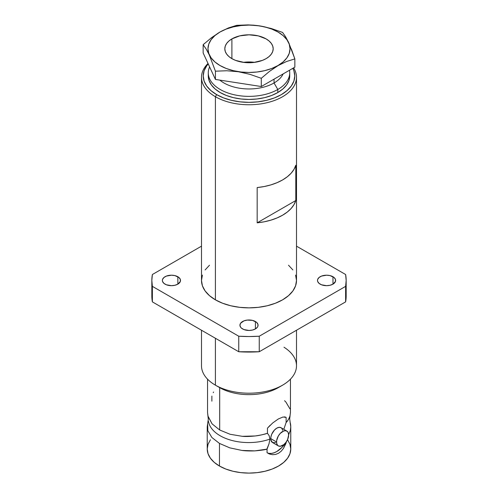 <?xml version="1.0" encoding="UTF-8"?>
<svg xmlns="http://www.w3.org/2000/svg" width="498" height="498" viewBox="0 0 498 498"><rect width="100%" height="100%" fill="white"/><g stroke="black" fill="none" stroke-linecap="round" stroke-linejoin="round"><path stroke-width="0.75" d="M290.166 422.609L290.764 426.836L290.359 430.34L288.635 434.816L290.359 430.34C290.932 427.16 290.863 424.582 290.166 422.609M270.165 425.267L267.451 428.168L267.451 433.266L269.163 435.7L269.922 439.093A40.382 23.313 180 0 1 208.463 421.233A40.382 23.313 0 0 0 269.922 439.093L269.007 443.843L267.059 449.134C265.247 449.756 261.157 450.335 254.789 450.877C249.542 451.057 245.265 450.908 241.972 450.435L229.815 447.864L219.469 443.419L211.905 437.518L207.834 430.72L207.641 423.649L208.313 419.266L207.946 416.023L212.104 423.885L219.686 429.992L230.088 434.268L242.314 436.323L255.188 435.968C258.58 435.632 262.67 434.735 267.451 433.266L267.451 428.168L272.767 422.914L278.345 418.961L283.001 417.013L286.126 417.386L286.126 422.485C288.33 419.914 289.618 417.71 289.998 415.867L290.459 412.506L290.459 379.165M286.655 441.421L283.443 448.449L281.165 451.238L278.507 453.28L275.581 454.444L272.587 454.693L269.692 454.083L267.059 452.738L267.059 449.134L254.789 450.877L241.972 450.435L229.815 447.864L219.469 443.419L219.469 466.041A41.764 24.109 0 0 0 264.98 471.264A41.764 24.109 0 0 0 290.764 448.991L289.961 444.284L287.583 439.765M280.306 386.398A41.459 23.935 180 0 1 219.686 387.637L219.686 429.992L219.686 387.637A41.459 23.935 0 0 0 278.314 387.637L282.59 385.166A47.503 27.427 180 0 1 215.41 385.166L219.686 387.637L215.41 385.166A47.503 27.427 0 0 0 267.177 391.111A47.503 27.427 0 0 0 296.503 365.775L296.503 330.236M283.978 347.218A47.503 27.427 180 0 1 282.59 385.166M276.546 441.975A8.553 4.936 -60 0 1 280.274 433.366A8.553 4.936 -60 0 1 286.867 431.075A8.553 4.936 -60 0 1 288.635 434.991L288.18 432.581L287.62 431.698L285.952 430.739L283.773 430.951L280.274 433.366L278.314 436.011L276.658 440.543L276.658 443.27L277.567 445.262L278.314 445.884L280.274 446.27L283.773 444.646L285.952 442.349L287.62 439.46L288.635 434.991A8.553 4.936 -60 0 1 284.906 443.594A8.553 4.936 -60 0 1 278.314 445.884A8.553 4.936 -60 0 1 276.546 441.975L270.744 438.62L276.546 441.975M286.867 431.075L281.065 427.726A8.553 4.936 120 0 0 274.473 430.017A8.553 4.936 120 0 0 270.744 438.62A8.553 4.936 120 0 0 272.512 442.535L270.856 439.915L270.856 437.194L271.759 434.156L274.473 430.017L276.788 428.149L279.104 427.346L281.065 427.726L281.818 428.348L282.721 430.347M215.41 338.267L215.41 385.166L215.41 338.267M177.848 276.739L177.848 284.14L180.332 281.463L180.332 279.415L178.975 277.529L174.904 275.599L171.436 275.201L166.394 276.085L163.892 277.529L162.541 279.415L162.367 280.442A9.07 5.235 180 0 1 167.963 275.599A9.07 5.235 180 0 1 177.848 276.739A9.07 5.235 180 0 1 180.506 280.442A9.07 5.235 180 0 1 174.904 285.279A9.07 5.235 180 0 1 165.025 284.14A9.07 5.235 180 0 1 162.367 280.442L162.541 281.463L163.892 283.35L166.394 284.794L171.436 285.678L174.904 285.279L177.848 284.14L177.848 276.739M332.975 276.739L332.975 284.14L335.459 281.463L335.459 279.415L334.108 277.529L330.037 275.599L326.564 275.201L321.527 276.085L319.025 277.529L317.668 279.415L317.494 280.442A9.07 5.235 180 0 1 323.096 275.599A9.07 5.235 180 0 1 332.975 276.739A9.07 5.235 180 0 1 335.633 280.442A9.07 5.235 180 0 1 330.037 285.279A9.07 5.235 180 0 1 320.152 284.14A9.07 5.235 180 0 1 317.494 280.442L317.668 281.463L319.025 283.35L321.527 284.794L326.564 285.678L330.037 285.279L332.975 284.14L332.975 276.739M255.412 321.521L255.412 328.923L257.379 327.223L257.896 326.24L257.896 324.198L256.538 322.312L252.474 320.382L247.232 320.083L243.964 320.868L240.621 323.214L239.93 325.219A9.07 5.235 180 0 1 245.526 320.382A9.07 5.235 180 0 1 255.412 321.521A9.07 5.235 180 0 1 258.07 325.219A9.07 5.235 180 0 1 252.474 330.056A9.07 5.235 180 0 1 242.588 328.923A9.07 5.235 180 0 1 239.93 325.219L240.621 327.223L241.462 328.132L243.964 329.576L249 330.454L252.474 330.056L255.412 328.923L255.412 321.521M202.406 275.089L201.497 280.442A47.503 27.427 0 0 0 215.41 299.833L215.41 96.724A47.503 27.427 180 0 1 201.497 77.333A47.503 27.427 180 0 1 208.021 63.464A47.503 27.427 0 0 0 215.41 96.724L216.63 94.614A45.779 26.431 180 0 1 208.226 63.912L206.707 65.811L204.105 70.766L203.221 75.92L204.105 81.081L206.707 86.036L210.94 90.605L216.63 94.614L223.565 97.901L231.483 100.341L240.067 101.841L249 102.351L257.933 101.841L266.517 100.341L274.435 97.901L281.37 94.614L287.06 90.605L291.293 86.036L293.895 81.081L294.779 75.92L293.895 70.766L292.836 68.313A45.779 26.431 180 0 1 272.487 98.61A45.779 26.431 180 0 1 216.63 94.614L215.41 96.724A47.503 27.427 0 0 0 274.585 100.44A47.503 27.427 0 0 0 293.59 67.877A47.503 27.427 180 0 1 296.503 77.333A47.503 27.427 180 0 1 267.177 102.669A47.503 27.427 180 0 1 215.41 96.724L215.41 299.833A47.503 27.427 0 0 0 267.177 305.778A47.503 27.427 0 0 0 296.503 280.442L295.594 275.089M257.167 187.565A47.503 27.427 0 0 0 295.8 165.268L295.8 200.526A47.503 27.427 180 0 1 257.167 222.83L257.167 187.565L264.214 186.532L270.9 184.889L277.075 182.673L282.59 179.946L287.321 176.759L291.156 173.192L294.001 169.332L295.8 165.268L295.8 200.526L294.001 204.597L291.156 208.457L287.321 212.017L282.59 215.204L277.075 217.937L270.9 220.147L264.214 221.797L257.167 222.83L295.8 200.526L257.167 222.83L257.167 187.565M277.797 92.547A40.724 23.512 0 0 0 289.724 75.92L288.94 80.508L286.624 84.921L282.864 88.986L277.797 92.547L277.797 89.478L277.797 92.547L271.628 95.473L264.587 97.645L256.943 98.984L249 99.432L241.057 98.984L233.413 97.645L226.372 95.473L220.203 92.547L215.136 88.986L211.376 84.921L209.06 80.508L208.276 75.92A40.724 23.512 0 0 0 233.413 97.645A40.724 23.512 0 0 0 277.797 92.547M289.475 70.255A40.724 23.512 180 0 1 289.724 72.857A40.724 23.512 180 0 1 277.797 89.478A40.724 23.512 0 0 0 289.475 70.255M274.043 82.973L277.797 89.478L274.043 82.973A35.414 20.443 0 0 0 283.163 73.897A35.414 20.443 180 0 1 274.043 82.973L274.043 79.163L274.043 82.973A35.414 20.443 180 0 1 219.836 80.116A35.414 20.443 0 0 0 274.043 82.973M211.469 37.711L219.992 32.021A41.029 23.686 180 0 1 278.009 32.021A41.029 23.686 180 0 1 278.009 65.518L286.587 61.491L294.853 58.901L288.722 42.691L285.609 36.79L282.571 32.432L271.242 28.492L259.682 25.89L253.837 25.193L248.066 24.9L236.712 25.336L228.445 27.925L219.929 32.028L211.469 37.711L203.147 44.714L206.178 49.065L209.278 54.929L215.429 71.189L226.758 70.753L238.318 71.731L249.934 74.339L261.288 78.286L269.617 71.282L278.009 65.518L271.796 68.469L264.699 70.654L257.005 72.005L249 72.459L240.995 72.005L233.301 70.654L226.204 68.469L219.992 65.518L214.887 61.933L211.096 57.836L208.762 53.392L207.971 48.773L208.762 44.148L211.096 39.709L214.887 35.613L219.992 32.021L226.204 29.077L233.301 26.886L240.995 25.541L249 25.087L257.005 25.541L264.699 26.886L271.796 29.077L278.009 32.021L283.113 35.613L286.904 39.709L289.238 44.148L290.029 48.773L289.238 53.392L286.904 57.836L283.113 61.933L278.009 65.518A41.029 23.686 180 0 1 219.992 65.518A41.029 23.686 180 0 1 219.992 32.021L228.445 27.925L236.712 25.336L248.066 24.9L259.682 25.89L271.242 28.492L282.571 32.432L285.609 36.79M266.1 58.646A24.184 13.963 180 0 1 239.743 61.671A24.184 13.963 180 0 1 224.816 48.773A24.184 13.963 180 0 1 231.9 38.9L231.9 58.646L231.9 38.9A24.184 13.963 180 0 1 258.257 35.868A24.184 13.963 180 0 1 273.184 48.773A24.184 13.963 180 0 1 266.1 58.646L269.107 56.529L271.342 54.114L272.717 51.493L273.184 48.773L272.717 46.046L271.342 43.426L269.107 41.017L266.1 38.9L258.257 35.868L249 34.81L239.743 35.868L231.9 38.9L228.893 41.017L226.658 43.426L225.283 46.046L224.816 48.773L225.283 51.493L226.658 54.114L228.893 56.529L231.9 58.646L235.566 60.383L244.281 62.468L253.719 62.468L262.434 60.383L266.1 58.646M254.652 62.35L249 61.957L243.348 62.35A24.184 13.963 0 0 1 254.652 62.35M291.318 48.854L294.853 58.901L294.853 67.149L261.288 86.528L261.288 78.286L269.617 71.282L278.071 65.599L286.587 61.491L294.853 58.901L294.853 67.149L261.288 86.528L215.429 79.437L261.288 86.528L261.288 78.286L249.934 74.339L238.318 71.731L226.758 70.753L215.429 71.189L215.429 79.437L203.147 52.962L215.429 79.437L215.429 71.189L209.278 54.929L206.178 49.065L203.147 44.714L203.147 52.962L203.147 44.714L204.709 43.307M288.236 41.664L289.288 43.942M209.608 66.888A40.724 23.512 0 0 0 228.731 93.251A40.724 23.512 0 0 0 277.797 89.478A40.724 23.512 180 0 1 233.413 94.576A40.724 23.512 180 0 1 208.276 72.857A40.724 23.512 180 0 1 209.608 66.888M208.363 74.389A40.724 23.512 0 0 0 208.276 75.92L208.276 72.857M151.834 295.955L152.376 301.875L238.747 351.744L259.253 351.744L345.624 301.875A97.166 56.1 0 0 0 346.166 295.955L345.624 301.875L345.624 286.362L259.253 336.225L259.253 351.744L259.253 336.225A97.166 56.1 180 0 1 238.747 336.225L238.747 351.744L238.747 336.225L152.376 286.362L152.376 301.875L238.747 351.744A97.166 56.1 0 0 0 259.253 351.744L345.624 301.875L345.624 286.362A97.166 56.1 180 0 0 346.166 280.442A97.166 56.1 180 0 0 345.624 274.516L296.503 246.161L345.624 274.516L346.166 280.442L345.624 286.362L259.253 336.225L249 336.542L238.747 336.225L152.376 286.362L151.834 280.442L152.376 274.516L201.497 246.161L152.376 274.516A97.166 56.1 180 0 0 151.834 280.442L151.834 295.955A97.166 56.1 0 0 0 152.376 301.875L152.376 286.362A97.166 56.1 180 0 1 151.834 280.442M209.502 265.204L205.114 269.941M201.497 77.333L201.497 280.442L202.406 285.79L205.114 290.938L209.502 295.675L215.41 299.833L222.606 303.245L230.823 305.778L239.731 307.341L249 307.864L258.269 307.341L267.177 305.778L275.394 303.245L282.59 299.833L288.498 295.675L292.886 290.938L295.594 285.79L296.503 280.442L296.503 77.333M292.886 269.941L288.498 265.204M201.497 330.236L201.497 365.775A47.503 27.427 0 0 0 215.41 385.166L215.41 385.166M284.644 416.901L286.126 417.386A20.082 11.597 120 0 0 284.327 416.882M272.767 422.914L278.345 418.961L283.001 417.013M213.58 392.013L213.244 392.685M290.459 412.431L289.998 415.867C288.828 419.048 287.539 421.252 286.126 422.485L283.816 429.32L286.126 422.485L286.126 417.386M207.542 379.165L207.542 412.506L208.083 416.558L212.104 423.885L219.686 429.992L230.088 434.268L242.314 436.323C245.371 436.634 249.66 436.516 255.188 435.968C261.058 435.084 265.141 434.181 267.451 433.266L269.163 435.7L269.922 439.093L269.007 443.843L267.015 448.735L267.059 452.738M269.138 453.361L271.528 453.398L274.112 452.782L276.788 451.53L282.049 447.322L286.07 442.187A20.082 11.597 120 0 1 267.059 452.694M275.612 442.66L272.512 442.535L278.314 445.884M211.874 401.176L211.874 396.084M207.542 412.425L207.946 416.023M269.692 454.083L268.341 453.497M286.014 443.301L283.443 448.449L281.165 451.238L278.507 453.28L275.581 454.444L272.587 454.693M289.917 408.839L285.896 402.048L284.557 400.697M210.417 439.765L208.04 444.284L207.236 448.991A41.764 24.109 0 0 0 219.469 466.041L219.469 443.419L211.905 437.518L207.834 430.72L207.236 426.836L207.641 423.649M207.236 426.836L207.236 448.991L208.04 453.69L210.417 458.216L214.277 462.387L219.469 466.041L225.799 469.035L233.02 471.264L240.851 472.639L249 473.1L257.149 472.639L264.98 471.264L272.201 469.035L278.531 466.041L283.723 462.387L287.583 458.216L289.961 453.69L290.764 448.991L290.764 426.836M290.191 422.69L289.687 418.911L290.091 415.506M289.724 75.92L289.724 72.857M346.166 280.442L346.166 295.955"/></g></svg>
